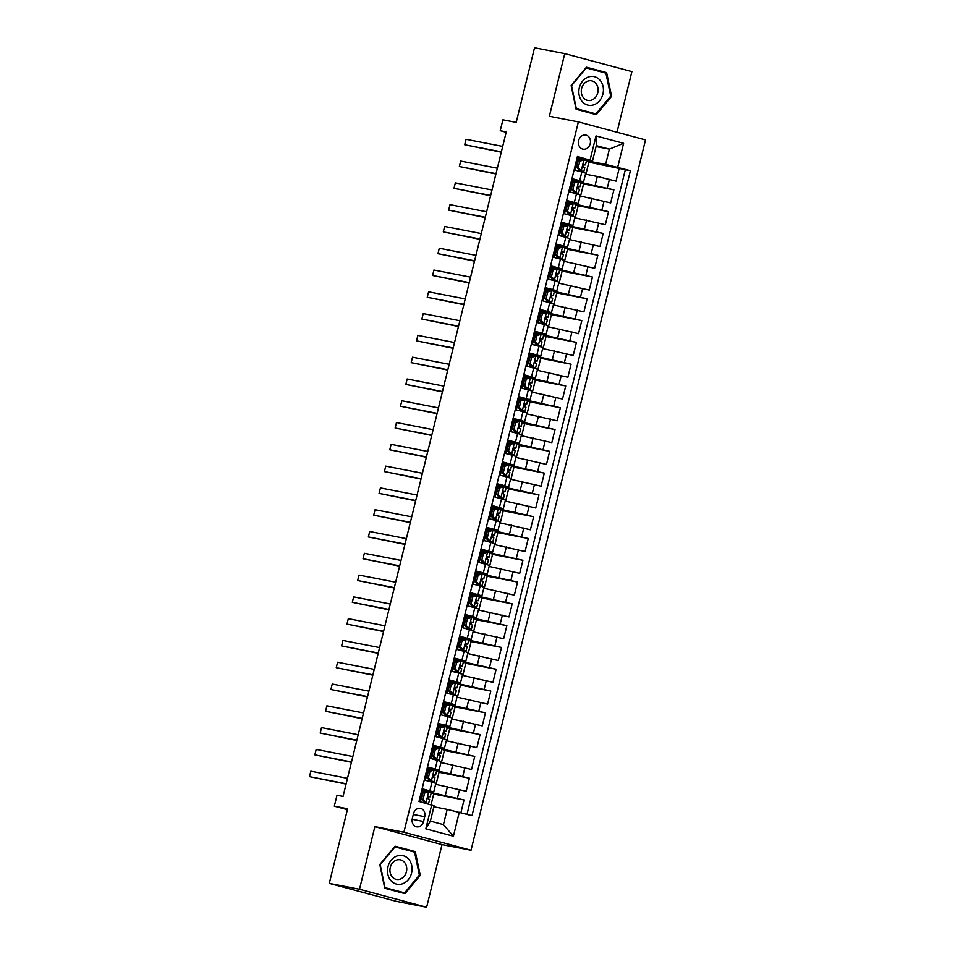 <?xml version="1.0" encoding="UTF-8"?>
<svg xmlns="http://www.w3.org/2000/svg" width="955" height="955" viewBox="0 0 955 955"><rect width="100%" height="100%" fill="white"/><g stroke="black" fill="none" stroke-linecap="round" stroke-linejoin="round"><path stroke-width="1.43" d="M578.635 140.552A7.186 6.005 101 0 0 583.063 149.159A7.186 6.005 101 0 0 590.238 143.656A7.186 6.005 101 0 0 585.809 135.049A7.186 6.005 101 0 0 578.635 140.552M616.99 132.256L631.888 71.613L564.751 53.623L534.537 47.75L516.201 122.383L502.903 119.793L500.229 130.692L506.174 132.279M471.03 850.237L645.508 139.896L578.372 121.894L403.893 832.247L471.03 850.237L442.022 844.602L374.885 826.612L359.498 889.26L426.634 907.25L442.022 844.602M426.634 907.25L396.409 901.377L329.284 883.387L347.608 808.754L334.322 806.175L347.381 809.673M359.498 889.26L329.284 883.387M577.333 156.835L578.42 157.121L575.208 170.193L581.834 171.972L579.697 180.686L583.577 181.892L572.833 179.886M579.697 180.686L573.072 178.919L569.86 191.991L576.486 193.758L574.337 202.484L578.229 203.678L567.485 201.684M574.337 202.484L567.724 200.705L564.512 213.777L571.126 215.555L568.989 224.27L572.881 225.476L562.125 223.47M568.989 224.27L562.364 222.491L559.153 235.563L565.778 237.341L563.641 246.056L567.521 247.261L556.777 245.256M563.641 246.056L557.016 244.277L553.805 257.361L560.43 259.127L558.281 267.854L562.173 269.047L551.429 267.054M558.281 267.854L551.668 266.075L548.457 279.147L555.07 280.925L552.933 289.64L556.825 290.845L546.069 288.84M552.933 289.64L546.308 287.861L543.097 300.932L549.722 302.711L547.585 311.425L551.465 312.631L540.721 310.626M547.585 311.425L540.96 309.647L537.749 322.73L544.374 324.497L542.225 333.211L546.117 334.417L535.373 332.424M542.225 333.211L535.612 331.445L532.401 344.516L539.014 346.295L536.877 355.009L540.769 356.215L530.013 354.21M536.877 355.009L530.252 353.231L527.041 366.302L533.666 368.081L531.529 376.795L535.409 378.001L524.665 375.995M531.529 376.795L524.904 375.017L521.693 388.1L528.318 389.867L526.169 398.581L530.061 399.787L519.305 397.793M526.169 398.581L519.556 396.814L516.345 409.886L522.958 411.665L520.821 420.379L524.713 421.573L513.957 419.579M520.821 420.379L514.196 418.6L510.985 431.672L517.61 433.451L515.473 442.165L519.353 443.371L508.609 441.365M515.473 442.165L508.848 440.386L505.637 453.47L512.262 455.237L510.113 463.951L514.005 465.157L503.249 463.163M510.113 463.951L503.5 462.184L500.289 475.256L506.902 477.034L504.765 485.749L508.645 486.943L497.901 484.949M504.765 485.749L498.14 483.97L494.929 497.042L501.554 498.82L499.417 507.535L503.297 508.74L492.553 506.735M499.417 507.535L492.792 505.756L489.581 518.828L496.206 520.606L494.057 529.321L497.949 530.526L487.193 528.533M494.057 529.321L487.444 527.554L484.233 540.625L490.846 542.404L488.709 551.119L492.589 552.312L481.845 550.319M488.709 551.119L482.084 549.34L478.873 562.411L485.498 564.19L483.361 572.905L487.241 574.11L476.497 572.105M483.361 572.905L476.736 571.126L473.525 584.197L480.15 585.976L478.001 594.69L481.893 595.896L471.137 593.891M478.001 594.69L471.388 592.924L468.177 605.995L474.79 607.762L472.653 616.488L476.533 617.682L465.789 615.689M472.653 616.488L466.028 614.71L462.817 627.781L469.442 629.56L467.305 638.274L471.185 639.48L460.441 637.474M467.305 638.274L460.68 636.496L457.469 649.567L464.094 651.346L461.945 660.06L465.837 661.266L455.081 659.26M461.945 660.06L455.332 658.293L452.121 671.365L458.734 673.132L456.597 681.858L460.477 683.052L449.733 681.058M456.597 681.858L449.972 680.079L446.761 693.151L453.386 694.93L451.249 703.644L455.129 704.85L444.385 702.844M451.249 703.644L444.624 701.865L441.413 714.937L448.038 716.716L445.889 725.43L449.781 726.636L439.025 724.63M445.889 725.43L439.264 723.651L436.053 736.735L442.678 738.502L440.542 747.216L444.421 748.422L433.677 746.428M440.542 747.216L433.916 745.449L430.705 758.521L437.33 760.299L435.194 769.014L439.073 770.219L428.329 768.214M435.194 769.014L428.568 767.235L425.357 780.307L435.862 783.291L433.725 792.005L422.97 790M460.919 812.693L464.035 799.968L433.677 794.071M435.611 784.294L466.183 791.253L469.394 778.182L439.025 772.285M440.971 762.508L471.531 769.467L474.742 756.384L444.385 750.487M446.319 740.71L476.879 747.67L480.09 734.598L449.733 728.701M451.667 718.924L482.239 725.884L485.45 712.812L455.081 706.915M457.027 697.138L487.587 704.098L490.798 691.026L460.441 685.129M462.375 675.34L492.935 682.3L496.146 669.228L465.789 663.331M467.723 653.554L498.295 660.514L501.506 647.442L471.137 641.545M473.083 631.768L503.643 638.728L506.854 625.656L476.497 619.759M478.431 609.97L508.991 616.93L512.202 603.858L481.845 597.961M483.779 588.185L514.351 595.144L517.562 582.073L487.193 576.175M489.139 566.399L519.699 573.358L522.91 560.287L492.553 554.389M494.487 544.601L525.047 551.56L528.258 538.489L497.901 532.592M499.835 522.815L530.407 529.774L533.618 516.703L503.249 510.806M505.195 501.029L535.755 507.988L538.966 494.917L508.609 489.02M510.543 479.231L541.103 486.202L544.314 473.119L513.957 467.222M515.903 457.445L546.463 464.405L549.674 451.333L519.305 445.436M521.251 435.659L551.811 442.619L555.022 429.547L524.665 423.65M526.599 413.861L557.159 420.833L560.37 407.749L530.013 401.852M531.959 392.075L562.519 399.035L565.73 385.963L535.361 380.066M537.307 370.289L567.867 377.249L571.078 364.177L540.721 358.28M542.655 348.503L573.215 355.463L576.426 342.379L546.069 336.482M548.015 326.706L578.575 333.665L581.786 320.594L551.417 314.696M553.363 304.92L583.923 311.879L587.134 298.808L556.777 292.91M558.711 283.134L589.271 290.093L592.482 277.01L562.125 271.113M564.071 261.336L594.631 268.295L597.842 255.224L567.473 249.327M569.419 239.55L599.979 246.509L603.19 233.438L572.833 227.541M574.767 217.764L605.327 224.723L608.538 211.652L578.181 205.755M580.127 195.966L610.687 202.926L613.898 189.854L583.541 183.957M334.322 806.175L336.996 795.276L343.036 796.458L506.269 131.862L500.229 130.692M423.554 821.491L424.736 816.692A6.96 5.814 101 0 0 420.439 808.36A6.96 5.814 101 0 0 413.479 813.684L412.309 818.471A6.96 5.814 101 0 0 416.607 826.815A6.96 5.814 101 0 0 423.554 821.491L412.154 819.271M592.542 160.894L577.417 156.477L419.006 801.46L434.119 805.865L430.383 821.121L443.442 824.619L447.191 809.374L471.985 815.654L630.407 170.682L605.613 164.391L609.362 149.135L596.29 145.638L592.542 160.894L578.181 158.1M590.118 159.891L596.015 135.92L623.591 143.31L617.706 167.28M459.283 812.251L453.398 836.222L425.811 828.833L431.708 804.862M572.606 180.817L576.581 181.581M580.986 182.441L613.898 189.854M585.475 174.18L597.317 176.484L595.18 185.198M567.258 202.603L571.221 203.379M575.626 204.227L608.538 211.652M561.898 224.389L565.873 225.165M570.278 226.025L603.19 233.438M558.305 246.927L556.55 246.199L560.525 246.951M564.93 247.811L597.842 255.224M552.945 268.713L551.19 267.985L555.165 268.737M559.57 269.597L592.482 277.01M547.597 290.511L545.842 289.771L549.817 290.535M554.222 291.382L587.134 298.808M542.249 312.297L540.494 311.569L544.469 312.321M548.874 313.18L581.786 320.594M536.889 334.083L535.134 333.355L539.109 334.107M543.514 334.966L576.426 342.379M531.541 355.881L529.786 355.141L533.761 355.905M538.166 356.752L571.078 364.177M526.193 377.667L524.438 376.927L528.413 377.691M532.818 378.55L565.73 385.963M520.833 399.453L519.078 398.724L523.054 399.476M527.458 400.336L560.37 407.749M515.485 421.239L513.73 420.51L517.706 421.274M522.11 422.122L555.022 429.547M510.137 443.036L508.382 442.296L512.358 443.06M516.762 443.92L549.674 451.333M504.777 464.822L503.022 464.094L506.998 464.846M511.403 465.706L544.314 473.119M499.429 486.608L497.674 485.88L501.65 486.644M506.055 487.492L538.966 494.917M494.081 508.406L492.326 507.666L496.302 508.43M500.707 509.29L533.618 516.703M486.978 529.452L490.942 530.216M495.347 531.076L528.258 538.489M481.618 551.238L485.594 552.014M489.999 552.861L522.91 560.287M476.27 573.024L480.246 573.8M484.651 574.659L517.562 582.073M472.665 595.562L470.911 594.834L474.886 595.586M479.291 596.445L512.202 603.858M467.317 617.348L465.563 616.62L469.538 617.384M473.943 618.231L506.854 625.656M461.969 639.146L460.214 638.406L464.19 639.17M468.595 640.029L501.506 647.442M456.609 660.932L454.855 660.203L458.83 660.956M463.235 661.815L496.146 669.228M451.261 682.718L449.507 681.989L453.482 682.753M457.887 683.601L490.798 691.026M445.913 704.515L444.159 703.775L448.134 704.539M452.539 705.387L485.45 712.812M440.553 726.301L438.799 725.573L442.774 726.325M447.179 727.185L480.09 734.598M435.205 748.087L433.451 747.359L437.426 748.111M441.831 748.971L474.742 756.384M431.767 769.993L428.091 769.145L432.078 769.909M436.483 770.757L469.394 778.182M426.419 791.791L422.743 790.943L426.718 791.695M431.123 792.554L464.035 799.968M466.995 814.317L625.322 169.692L588.889 162.171M597.317 176.484L616.035 181.14L619.246 168.068M420.093 801.746L423.208 789.021L433.725 792.005M433.904 806.784L447.191 809.374M374.885 826.612L403.893 832.247M564.751 53.623L549.364 116.259L578.372 121.894M596.063 146.557L609.362 149.135L623.591 143.31M579.709 159.772L577.954 159.031L581.929 159.795M586.334 160.655L605.613 164.391M431.063 804.695L433.761 793.748L431.159 793.056M436.053 784.377L439.109 771.962L436.519 771.27M441.413 762.591L444.457 750.176L441.867 749.472M437.115 748.207L435.301 747.717M439.073 770.219L441.21 761.493L437.33 760.299M446.761 740.793L449.817 728.379L447.215 727.686M442.475 726.421L440.649 725.931M444.421 748.422L446.57 739.707L442.678 738.502M452.109 719.008L455.165 706.593L452.575 705.9M447.823 704.623L445.997 704.133M449.781 726.636L451.918 717.921L448.038 716.716M457.469 697.222L460.513 684.807L457.923 684.114M453.171 682.837L451.357 682.348M455.129 704.85L457.266 696.123L453.386 694.93M462.817 675.424L465.873 663.009L463.271 662.316M458.531 661.051L456.705 660.562M460.477 683.052L462.626 674.337L458.734 673.132M468.165 653.638L471.221 641.223L468.63 640.53M463.879 639.253L462.053 638.764M465.837 661.266L467.974 652.552L464.094 651.346M473.525 631.852L476.569 619.437L473.978 618.745M469.227 617.467L467.413 616.978M471.185 639.48L473.322 630.766L469.442 629.56M478.873 610.066L481.929 597.639L479.326 596.947M474.587 595.681L472.761 595.192M476.533 617.682L478.682 608.968L474.79 607.762M478.025 573.776L476.27 573.036M484.221 588.268L487.277 575.853L484.686 575.161M479.935 573.883L478.109 573.394M481.893 595.896L484.03 587.182L480.15 585.976M483.373 551.978L481.618 551.25M489.581 566.482L492.625 554.067L490.034 553.375M485.283 552.097L483.469 551.608M487.241 574.11L489.378 565.396L485.498 564.19M488.721 530.192L486.966 529.464M494.929 544.696L497.985 532.281L495.382 531.577M490.643 530.312L488.817 529.822M492.589 552.312L494.738 543.598L490.846 542.404M500.289 522.898L503.333 510.483L500.742 509.791M495.991 508.514L494.165 508.024M497.949 530.526L500.086 521.812L496.206 520.606M505.637 501.112L508.681 488.697L506.09 488.005M501.339 486.728L499.525 486.238M503.297 508.74L505.434 500.026L501.554 498.82M510.985 479.326L514.041 466.911L511.438 466.207M506.699 464.942L504.873 464.452M508.645 486.943L510.794 478.228L506.902 477.034M516.345 457.529L519.389 445.114L516.798 444.421M512.047 443.144L510.221 442.666M514.005 465.157L516.142 456.442L512.262 455.237M521.693 435.743L524.737 423.328L522.146 422.635M517.395 421.358L515.581 420.869M519.353 443.371L521.502 434.656L517.61 433.451M527.041 413.957L530.097 401.542L527.506 400.837M522.755 399.572L520.929 399.083M524.713 421.573L526.85 412.858L522.958 411.665M532.401 392.159L535.445 379.744L532.854 379.051M528.103 377.774L526.277 377.297M530.061 399.787L532.198 391.073L528.318 389.867M537.749 370.373L540.793 357.958L538.202 357.265M533.451 355.988L531.637 355.499M535.409 378.001L537.558 369.287L533.666 368.081M543.097 348.587L546.153 336.172L543.562 335.468M538.811 334.202L536.985 333.713M540.769 356.215L542.906 347.489L539.014 346.295M548.457 326.789L551.501 314.374L548.91 313.682M544.159 312.416L542.333 311.927M546.117 334.417L548.254 325.703L544.374 324.497M553.805 305.003L556.849 292.588L554.258 291.896M549.519 290.618L547.693 290.129M551.465 312.631L553.614 303.917L549.722 302.711M559.153 283.217L562.209 270.802L559.618 270.098M554.867 268.832L553.04 268.343M556.825 290.845L558.962 282.119L555.07 280.925M564.512 261.419L567.557 249.004L564.966 248.312M560.215 247.047L558.4 246.557M562.173 269.047L564.31 260.333L560.43 259.127M563.653 225.141L561.898 224.401M569.86 239.633L572.905 227.218L570.314 226.526M565.575 225.249L563.748 224.759M567.521 247.261L569.669 238.547L565.778 237.341M569.013 203.343L567.246 202.615M575.208 217.847L578.264 205.432L575.674 204.74M570.923 203.463L569.096 202.973M572.881 225.476L575.017 216.761L571.126 215.555M574.361 181.557L572.606 180.829M580.568 196.05L583.612 183.635L581.022 182.942M576.271 181.677L574.456 181.187M578.229 203.678L580.365 194.963L576.486 193.758M585.916 174.264L588.96 161.849L586.37 161.156M581.631 159.879L579.804 159.39M625.322 169.692L630.407 170.682M583.577 181.892L585.725 173.177L581.834 171.972M430.383 821.121L425.811 828.833M443.442 824.619L453.398 836.222M596.015 135.92L596.29 145.638M420.236 875.341L415.294 851.609L395.084 846.19L379.804 864.502L384.746 888.246L404.968 893.665L420.236 875.341L419.341 875.174M586.418 67.208L571.138 85.52L576.092 109.264L596.302 114.684L611.582 96.36L606.64 72.628L586.418 67.208M410.292 850.977L394.821 846.5M410.22 850.619L415.294 851.609M601.638 71.995L586.155 67.519M601.555 71.637L606.64 72.628M610.675 96.192L611.582 96.36M424.617 793.068L423.053 792.757L427.207 791.552L428.783 791.862L424.617 793.068L423.017 799.598L426.109 802.749L428.592 803.525L426.957 803.585M426.109 802.749L424.318 802.88M428.783 791.862L431.266 792.626L430.251 796.768L428.926 796.327M425.93 791.922L422.659 791.289M423.053 792.757L421.442 799.299L423.017 799.598M424.533 802.451L421.442 799.299M346.152 783.757L309.492 776.642L310.829 771.198L347.489 778.313M421.609 795.551L422.325 795.706M427.971 796.804L430.204 796.78M421 798.046L421.716 798.201M422.361 795.587L421.644 795.431M428.879 796.315L428.341 798.953L429.571 799.395M346.08 784.079L309.492 776.642L310.829 771.198M387.993 866.722A14.588 12.2 101 0 0 396.301 884.043A14.588 12.2 101 0 0 411.581 873.037A14.588 12.2 101 0 0 403.261 855.716A14.588 12.2 101 0 0 387.993 866.722M390.273 867.438A9.992 8.356 101 0 0 396.444 879.412A9.992 8.356 101 0 0 406.424 871.76A9.992 8.356 101 0 0 400.252 859.798A9.992 8.356 101 0 0 390.273 867.438M404.574 892.877L384.984 887.625L380.197 864.633L394.988 846.882L414.577 852.135L419.376 875.126L404.574 892.877L384.674 887.899M582.204 101.576A14.588 12.2 101 0 0 599.597 100.717A14.588 12.2 101 0 0 600.027 80.208A14.588 12.2 101 0 0 582.645 81.08A14.588 12.2 101 0 0 582.204 101.576M583.589 97.935A9.992 8.356 101 0 0 587.779 100.43A9.992 8.356 101 0 0 596.994 94.963A9.992 8.356 101 0 0 595.789 83.3A9.992 8.356 101 0 0 591.599 80.817A9.992 8.356 101 0 0 582.383 86.284A9.992 8.356 101 0 0 583.589 97.935M585.904 67.817L605.912 73.153L610.711 96.145L595.908 113.896L576.02 108.918M595.908 113.896L576.319 108.643L571.532 85.652L586.334 67.901M429.977 771.27L428.401 770.972L432.46 769.79L434.131 770.064L429.977 771.27L428.365 777.812L431.457 780.963L433.94 781.739L429.213 781.345M431.457 780.963L426.849 780.713M434.131 770.064L436.578 770.852M431.29 770.136L428.007 769.503M428.401 770.972L426.79 777.501L428.365 777.812M429.893 780.653L426.79 777.501M351.5 761.971L314.84 754.856L316.189 749.4L352.849 756.527M426.969 773.765L427.673 773.92M433.331 775.018L435.599 774.983L434.274 774.529M426.348 776.26L427.064 776.403M427.709 773.789L426.992 773.646M434.227 774.529L433.689 777.155L434.955 777.597L433.94 781.739M351.428 762.293L314.84 754.856L316.189 749.4M435.325 749.484L433.749 749.186L437.808 748.004L439.491 748.278L435.325 749.484L433.713 756.026L436.817 759.177L439.3 759.941L434.561 759.559M436.817 759.177L432.197 758.927M439.491 748.278L441.926 749.066M436.638 748.35L433.355 747.717M433.749 749.186L432.149 755.715L433.713 756.026M435.241 758.867L432.149 755.715M356.86 740.185L320.2 733.058L321.537 727.615L358.197 734.729M432.317 751.979L433.033 752.134M438.679 753.22L440.959 753.197L439.634 752.743M431.708 754.474L432.412 754.617M433.057 752.003L432.34 751.86M439.575 752.731L439.037 755.369L440.267 755.823M356.776 740.495L320.2 733.058L321.537 727.615M440.673 727.698L439.109 727.388L443.263 726.182L444.839 726.492L440.673 727.698L439.073 734.228L442.165 737.379L444.648 738.155L439.909 737.761M442.165 737.379L437.557 737.129M444.839 726.492L447.286 727.268M441.986 726.552L438.715 725.919M439.109 727.388L437.497 733.929L439.073 734.228M440.589 737.081L437.497 733.929M362.208 718.387L325.548 711.272L326.885 705.829L363.545 712.943M437.665 730.181L438.381 730.336M444.027 731.435L446.307 731.399L444.982 730.957M437.056 732.676L437.772 732.831M438.417 730.217L437.7 730.062M444.935 730.945L444.397 733.583L445.627 734.025M362.136 718.709L325.548 711.272L326.885 705.829M446.033 705.912L444.457 705.602L450.187 704.695L446.033 705.912L444.421 712.442L447.513 715.593L449.996 716.369L445.269 715.975M447.513 715.593L442.905 715.343M450.187 704.695L452.634 705.482M447.346 704.766L444.063 704.133M444.457 705.602L442.857 712.144L444.421 712.442M445.949 715.295L442.857 712.144M367.556 696.601L330.896 689.486L332.245 684.031L368.905 691.157M443.025 708.395L443.729 708.55M449.387 709.649L451.655 709.613L450.33 709.159M442.404 710.89L443.12 711.045M443.765 708.419L443.048 708.276M450.283 709.159L449.745 711.785L451.023 712.227L449.996 716.369M367.484 696.923L330.896 689.486L332.245 684.031M451.381 684.114L449.805 683.816L453.864 682.634L455.547 682.909L451.381 684.114L449.769 690.656L452.873 693.808L455.356 694.583L450.617 694.19M452.873 693.808L448.253 693.557M455.547 682.909L457.982 683.696M452.694 682.98L449.423 682.348M449.805 683.816L448.205 690.346L449.769 690.656M451.297 693.497L448.205 690.346M372.916 674.815L336.256 667.688L337.593 662.245L374.253 669.36M448.373 686.609L449.089 686.764M454.735 687.851L457.015 687.827L455.69 687.373L455.093 689.999L456.323 690.453M447.764 689.104L448.468 689.247M449.113 686.633L448.396 686.49M372.832 675.137L336.256 667.688L337.593 662.245M456.729 662.328L455.165 662.018L459.319 660.812L460.895 661.123L456.729 662.328L455.129 668.858L458.221 672.01L460.704 672.786L455.965 672.392M458.221 672.01L453.613 671.759M460.895 661.123L463.342 661.911M458.042 661.182L454.771 660.562M455.165 662.018L453.553 668.56L455.129 668.858M456.645 671.711L453.553 668.56M378.264 653.017L341.604 645.902L342.94 640.459L379.601 647.574M453.721 664.811L454.437 664.966M460.083 666.065L462.363 666.029L461.038 665.587M453.112 667.306L453.828 667.461M454.473 664.847L453.756 664.692M460.99 665.575L460.453 668.214L461.683 668.655M378.192 653.339L341.604 645.902L342.94 640.459M462.089 640.542L460.513 640.232L466.243 639.325L462.089 640.542L460.477 647.072L463.569 650.224L466.052 651L461.325 650.606M463.569 650.224L458.961 649.973M466.243 639.325L468.69 640.113M463.402 639.396L460.119 638.764M460.513 640.232L458.913 646.774L460.477 647.072M462.005 649.925L458.913 646.774M383.612 631.231L346.952 624.116L348.3 618.661L384.961 625.788M459.08 643.025L459.785 643.181M465.443 644.279L467.711 644.243L466.386 643.789M458.46 645.52L459.176 645.676M459.821 643.061L459.104 642.906M466.338 643.789L465.801 646.416L467.031 646.869M383.54 631.553L346.952 624.116L348.3 618.661M467.437 618.745L465.861 618.446L469.92 617.264L471.603 617.539L467.437 618.745L465.837 625.286L468.929 628.438L471.412 629.214L466.673 628.82M468.929 628.438L464.309 628.187M471.603 617.539L474.038 618.327M468.75 617.61L465.479 616.978M465.861 618.446L464.261 624.976L465.837 625.286M467.353 628.127L464.261 624.976M388.971 609.445L352.311 602.319L353.648 596.875L390.308 603.99M464.428 621.239L465.145 621.395M470.791 622.493L473.071 622.457L471.746 622.003L471.149 624.63L472.379 625.083M463.82 623.734L464.524 623.878M465.169 621.263L464.452 621.12M388.888 609.768L352.311 602.319L353.648 596.875M472.785 596.959L471.221 596.648L475.375 595.443L476.951 595.753L472.785 596.959L471.185 603.5L474.277 606.652L476.76 607.416L472.021 607.022M474.277 606.652L469.669 606.389M476.951 595.753L479.434 596.529L478.419 600.659L477.094 600.218M474.098 595.813L470.827 595.192M471.221 596.648L469.609 603.19L471.185 603.5M472.701 606.341L469.609 603.19M394.32 587.647L357.659 580.533L358.996 575.089L395.657 582.204M469.776 599.442L470.493 599.609M476.139 600.695L478.419 600.659M469.168 601.937L469.884 602.092M470.529 599.477L469.812 599.322M477.046 600.206L476.509 602.844L477.739 603.285M394.248 587.97L357.659 580.533L358.996 575.089M478.145 575.173L476.569 574.862L482.299 573.967L478.145 575.173L476.533 581.702L479.625 584.854L482.108 585.63L477.381 585.236M479.625 584.854L475.017 584.603M482.299 573.967L484.746 574.743M479.458 574.027L476.175 573.394M476.569 574.862L474.969 581.404L476.533 581.702M478.061 584.556L474.969 581.404M399.679 565.861L363.019 558.747L364.356 553.291L401.016 560.418M475.136 577.656L475.841 577.811M481.499 578.909L483.767 578.873L482.454 578.42M474.516 580.151L475.232 580.306M475.877 577.691L475.16 577.536M482.394 578.42L481.857 581.058L483.135 581.488L482.108 585.63M399.596 566.184L363.019 558.747L364.356 553.291M483.493 553.375L481.917 553.076L485.988 551.894L487.659 552.169L483.493 553.375L481.893 559.917L484.985 563.068L487.468 563.844L482.729 563.45M484.985 563.068L480.365 562.817M487.659 552.169L490.094 552.957M484.806 552.241L481.535 551.608M481.917 553.076L480.317 559.606L481.893 559.917M483.409 562.758L480.317 559.606M405.027 544.075L368.367 536.949L369.704 531.505L406.364 538.632M480.484 555.87L481.201 556.025M486.847 557.123L489.127 557.087L487.802 556.634L487.205 559.26L488.435 559.714M479.876 558.365L480.592 558.508M481.225 555.894L480.508 555.75M404.944 544.398L368.367 536.949L369.704 531.505M488.841 531.589L487.277 531.278L491.431 530.073L493.007 530.383L488.841 531.589L487.241 538.131L490.333 541.282L492.816 542.046L488.077 541.652M490.333 541.282L485.725 541.019M493.007 530.383L495.49 531.159L494.475 535.289L493.15 534.848M490.166 530.443L486.883 529.822M487.277 531.278L485.665 537.82L487.241 538.131M488.757 540.972L485.665 537.82M410.375 522.289L373.715 515.163L375.052 509.719L411.712 516.834M485.832 534.072L486.549 534.239M492.195 535.325L494.427 535.301M485.224 536.567L485.94 536.722M486.584 534.108L485.868 533.952M493.102 534.836L492.565 537.474L493.795 537.916M410.304 522.6L373.715 515.163L375.052 509.719M494.201 509.803L492.625 509.493L498.355 508.597L494.201 509.803L492.589 516.333L495.681 519.484L498.164 520.26L493.437 519.866M495.681 519.484L491.073 519.234M498.355 508.597L500.802 509.373M495.514 508.657L492.231 508.024M492.625 509.493L491.025 516.034L492.589 516.333M494.117 519.186L491.025 516.034M415.735 500.492L379.075 493.377L380.412 487.921L417.072 495.048M491.192 512.286L491.897 512.441M497.555 513.539L499.823 513.504L498.51 513.062M490.572 514.781L491.288 514.936M491.932 512.322L491.216 512.167M498.45 513.05L497.913 515.688L499.19 516.118L498.164 520.26M415.652 500.814L379.075 493.377L380.412 487.921M499.549 488.005L497.973 487.707L502.044 486.525L503.715 486.799L499.549 488.005L497.949 494.547L501.041 497.698L503.524 498.474L498.785 498.08M501.041 497.698L496.421 497.448M503.715 486.799L506.15 487.587M500.862 486.871L497.591 486.238M497.973 487.707L496.373 494.236L497.949 494.547M499.465 497.388L496.373 494.236M421.083 478.706L384.423 471.579L385.76 466.136L422.42 473.262M496.54 490.5L497.257 490.655M502.903 491.753L505.183 491.718L503.858 491.264L503.261 493.89L504.491 494.344M495.932 492.995L496.648 493.138M497.28 490.524L496.564 490.381M421 479.028L384.423 471.579L385.76 466.136M504.897 466.219L503.333 465.909L507.487 464.703L509.063 465.013L504.897 466.219L503.297 472.761L506.389 475.912L508.872 476.676L504.133 476.282M506.389 475.912L501.781 475.65M509.063 465.013L511.546 465.789L510.531 469.92L509.206 469.478M506.222 465.073L502.939 464.452M503.333 465.909L501.721 472.45L503.297 472.761M504.813 475.602L501.721 472.45M426.431 456.92L389.771 449.793L391.108 444.35L427.768 451.464M501.888 468.702L502.605 468.869M508.251 469.956L510.483 469.932M501.28 471.209L501.996 471.352M502.64 468.738L501.924 468.583M509.158 469.466L508.621 472.104L509.851 472.558M426.36 457.23L389.771 449.793L391.108 444.35M510.257 444.433L508.681 444.123L512.847 442.917L514.423 443.227L510.257 444.433L508.645 450.963L511.737 454.114L514.22 454.89L509.493 454.496M511.737 454.114L507.129 453.864M514.423 443.227L516.858 444.003M511.57 443.287L508.287 442.654M508.681 444.123L507.081 450.665L508.645 450.963M510.173 453.816L507.081 450.665M431.791 435.122L395.131 428.007L396.468 422.552L433.128 429.678M507.248 446.916L507.953 447.071M513.611 448.17L515.879 448.134L514.566 447.692M506.627 449.411L507.344 449.566M507.988 446.952L507.272 446.797M514.506 447.68L513.969 450.318L515.246 450.748L514.22 454.89M431.708 435.444L395.131 428.007L396.468 422.552M515.605 422.635L514.029 422.337L518.099 421.155L519.771 421.43L515.605 422.635L514.005 429.177L517.097 432.329L519.58 433.104L514.841 432.711M517.097 432.329L512.477 432.078M519.771 421.43L522.206 422.217M516.918 421.501L513.647 420.869M514.029 422.337L512.429 428.867L514.005 429.177M515.521 432.018L512.429 428.867M437.139 413.336L400.479 406.209L401.816 400.766L438.476 407.892M512.596 425.13L513.312 425.285M518.959 426.384L521.239 426.348L519.914 425.894M511.987 427.625L512.704 427.768M513.336 425.154L512.62 425.011M519.866 425.894L519.317 428.52L520.547 428.974M437.056 413.658L400.479 406.209L401.816 400.766M520.952 400.849L519.389 400.551L523.555 399.333L525.119 399.644L520.952 400.849L519.353 407.391L522.445 410.543L524.928 411.307L520.188 410.913M522.445 410.543L517.837 410.28M525.119 399.644L527.602 400.42L526.587 404.562L525.262 404.108M522.278 399.703L518.995 399.083M519.389 400.551L517.777 407.081L519.353 407.391M520.869 410.232L517.777 407.081M442.487 391.55L405.827 384.423L407.164 378.98L443.824 386.095M517.944 403.344L518.661 403.499M524.307 404.586L526.551 404.574M517.335 405.839L518.052 405.982M518.696 403.368L517.98 403.225M525.214 404.096L524.677 406.735L525.907 407.188M442.416 391.86L405.827 384.423L407.164 378.98M526.312 379.063L524.737 378.753L530.479 377.858L526.312 379.063L524.701 385.593L527.793 388.745L530.276 389.521L525.548 389.127M527.793 388.745L523.185 388.494M530.479 377.858L532.914 378.634M527.626 377.917L524.343 377.285M524.737 378.753L523.137 385.295L524.701 385.593M526.229 388.446L523.137 385.295M447.847 369.752L411.187 362.637L412.524 357.194L449.184 364.309M523.304 381.546L524.009 381.702M529.667 382.8L531.935 382.764L530.622 382.322M522.683 384.041L523.4 384.197M524.044 381.582L523.328 381.427M530.562 382.31L530.025 384.949L531.302 385.378L530.276 389.521M447.764 370.074L411.187 362.637L412.524 357.194M531.66 357.265L530.085 356.967L534.155 355.785L535.827 356.06L531.66 357.265L530.061 363.807L533.153 366.959L535.636 367.735L530.896 367.341M533.153 366.959L528.533 366.708M535.827 356.06L538.262 356.848M532.974 356.131L529.703 355.499M530.085 356.967L528.485 363.497L530.061 363.807M531.577 366.648L528.485 363.497M453.195 347.966L416.535 340.851L417.872 335.396L454.532 342.523M528.652 359.76L529.368 359.916M535.015 361.014L537.295 360.978L535.97 360.524L535.373 363.151L536.603 363.604M528.043 362.255L528.76 362.399M529.392 359.784L528.676 359.641M453.112 348.288L416.535 340.851L417.872 335.396M537.008 335.48L535.445 335.181L539.611 333.964L541.175 334.274L537.008 335.48L535.409 342.021L538.501 345.173L540.984 345.937L536.244 345.543M538.501 345.173L533.893 344.91M541.175 334.274L543.622 335.062M538.334 334.346L535.051 333.713M535.445 335.181L533.833 341.711L535.409 342.021M536.925 344.862L533.833 341.711M458.543 326.18L421.883 319.054L423.22 313.61L459.88 320.725M534 337.975L534.716 338.13M540.363 339.216L542.643 339.192L541.318 338.738M533.391 340.469L534.108 340.613M534.752 337.998L534.036 337.855M541.27 338.727L540.733 341.365L541.963 341.818M458.472 326.491L421.883 319.054L423.22 313.61M542.368 313.694L540.793 313.383L546.535 312.488L542.368 313.694L540.757 320.223L543.849 323.375L546.332 324.151L541.604 323.757M543.849 323.375L539.241 323.124M546.535 312.488L548.97 313.264M543.682 312.548L540.399 311.915M540.793 313.383L539.193 319.925L540.757 320.223M542.285 323.077L539.193 319.925M463.903 304.382L427.243 297.268L428.58 291.824L465.24 298.939M539.36 316.177L540.064 316.332M545.723 317.43L547.991 317.394L546.678 316.953M538.739 318.672L539.456 318.827M540.1 316.212L539.384 316.057M546.618 316.941L546.081 319.579L547.311 320.021M463.82 304.705L427.243 297.268L428.58 291.824M547.716 291.896L546.141 291.597L550.211 290.416L551.883 290.69L547.716 291.896L546.117 298.438L549.209 301.589L551.692 302.365L546.952 301.971M549.209 301.589L544.589 301.338M551.883 290.69L554.318 291.478M549.03 290.762L545.759 290.129M546.141 291.597L544.541 298.139L546.117 298.438M547.633 301.291L544.541 298.139M469.251 282.596L432.591 275.482L433.928 270.026L470.588 277.153M544.708 294.391L545.424 294.546M551.071 295.644L553.351 295.608L552.026 295.155L551.429 297.781L552.659 298.235M544.099 296.886L544.816 297.029M545.448 294.415L544.732 294.271M469.168 282.919L432.591 275.482L433.928 270.026M553.064 270.11L551.501 269.811L555.559 268.63L557.231 268.904L553.064 270.11L551.465 276.652L554.557 279.803L557.04 280.567L552.3 280.185M554.557 279.803L549.949 279.552M557.231 268.904L559.714 269.68L558.699 273.822L557.374 273.369M554.389 268.976L551.107 268.343M551.501 269.811L549.889 276.341L551.465 276.652M552.981 279.493L549.889 276.341M474.599 260.81L437.939 253.684L439.276 248.24L475.936 255.355M550.056 272.605L550.772 272.76M556.419 273.846L558.663 273.834M549.447 275.1L550.164 275.243M550.808 272.629L550.092 272.485M557.326 273.357L556.789 275.995L558.018 276.449M474.528 261.133L437.939 253.684L439.276 248.24M558.424 248.324L556.849 248.013L562.591 247.118L558.424 248.324L556.813 254.854L559.905 258.005L562.388 258.781L557.66 258.387M559.905 258.005L555.297 257.755M562.591 247.118L565.026 247.906M559.737 247.178L556.455 246.545M556.849 248.013L555.249 254.555L556.813 254.854M558.341 257.707L555.249 254.555M479.959 239.013L443.299 231.898L444.636 226.454L481.296 233.569M555.416 250.807L556.12 250.962M561.779 252.06L564.047 252.025L562.734 251.583M554.795 253.302L555.512 253.457M556.156 250.843L555.44 250.688M562.674 251.571L562.137 254.209L563.414 254.639L562.388 258.781M479.876 239.335L443.299 231.898L444.636 226.454M563.772 226.538L562.209 226.228L567.938 225.32L563.772 226.538L562.173 233.068L565.264 236.219L567.748 236.995L563.008 236.601M565.264 236.219L560.645 235.969M567.938 225.32L570.374 226.108M565.085 225.392L561.815 224.759M562.209 226.228L560.597 232.769L562.173 233.068M563.689 235.921L560.597 232.769M485.307 217.227L448.647 210.112L449.984 204.657L486.644 211.783M560.764 229.021L561.48 229.176M567.127 230.274L569.407 230.239L568.082 229.785L567.485 232.411L568.714 232.865M560.155 231.516L560.871 231.671M561.504 229.057L560.788 228.902M485.224 217.549L448.647 210.112L449.984 204.657M569.12 204.74L567.557 204.442L571.615 203.26L573.287 203.534L569.12 204.74L567.521 211.282L570.613 214.433L573.096 215.209L568.356 214.815M570.613 214.433L566.005 214.183M573.287 203.534L575.769 204.31L574.755 208.453L573.43 207.999M570.445 203.606L567.163 202.973M567.557 204.442L565.945 210.971L567.521 211.282M569.037 214.123L565.945 210.971M490.655 195.441L453.995 188.314L455.332 182.871L491.992 189.985M566.112 207.235L566.828 207.39M572.475 208.476L574.755 208.453M565.503 209.73L566.22 209.873M566.864 207.259L566.148 207.116M573.382 207.987L572.845 210.625L574.074 211.079M490.584 195.763L453.995 188.314L455.332 182.871M574.48 182.954L572.905 182.644L578.646 181.748L574.48 182.954L572.869 189.484L575.961 192.635L578.455 193.411L573.716 193.017M575.961 192.635L571.353 192.385M578.646 181.748L581.082 182.536M575.793 181.808L572.511 181.187M572.905 182.644L571.305 189.185L572.869 189.484M574.397 192.337L571.305 189.185M496.015 173.643L459.355 166.528L460.692 161.085L497.352 168.199M571.472 185.437L572.176 185.592M577.835 186.691L580.103 186.655L578.79 186.213M570.851 187.932L571.568 188.087M572.212 185.473L571.496 185.318M578.73 186.201L578.193 188.839L579.47 189.269L578.455 193.411M495.932 173.965L459.355 166.528L460.692 161.085M579.828 161.168L578.264 160.858L582.323 159.676L583.994 159.963L579.828 161.168L578.229 167.698L581.32 170.85L583.803 171.625L579.064 171.232M581.32 170.85L576.701 170.599M583.994 159.963L586.43 160.738M581.141 160.022L577.87 159.39M578.264 160.858L576.653 167.4L578.229 167.698M579.745 170.551L576.653 167.4M501.363 151.857L464.703 144.742L466.04 139.287L502.7 146.413M576.82 163.651L577.536 163.806M583.183 164.905L585.463 164.869L584.138 164.415L583.541 167.041L584.77 167.495M576.211 166.146L576.927 166.301M577.56 163.687L576.856 163.532M501.28 152.179L464.703 144.742L466.04 139.287M591.969 198.27L589.832 206.984M586.621 220.056L584.472 228.782M581.261 241.854L579.124 250.568M575.913 263.64L573.776 272.354M570.565 285.426L568.416 294.14M565.205 307.224L563.068 315.938M559.857 329.009L557.72 337.724M554.509 350.795L552.36 359.51M549.149 372.593L547.012 381.308M543.801 394.379L541.664 403.094M538.453 416.165L536.304 424.88M533.093 437.963L530.956 446.677M527.745 459.749L525.608 468.463M522.397 481.535L520.248 490.249M517.037 503.333L514.9 512.047M511.689 525.119L509.552 533.833M506.341 546.905L504.192 555.619M500.981 568.691L498.844 577.417M495.633 590.488L493.496 599.203M490.285 612.274L488.136 620.989M484.925 634.06L482.788 642.787M479.577 655.858L477.44 664.573M474.229 677.644L472.08 686.359M468.869 699.43L466.732 708.144M463.521 721.228L461.384 729.942M458.173 743.014L456.024 751.728M452.813 764.8L450.676 773.514M447.465 786.598L445.328 795.312M459.558 789.475L457.421 798.189M609.409 179.361L607.273 188.087M604.061 201.159L601.925 209.873M598.713 222.945L596.565 231.659M593.353 244.731L591.217 253.445M588.005 266.529L585.869 275.243M582.657 288.315L580.509 297.029M577.298 310.1L575.161 318.815M571.95 331.898L569.813 340.613M566.601 353.684L564.453 362.399M561.242 375.47L559.105 384.185M555.894 397.268L553.757 405.982M550.546 419.054L548.397 427.768M545.186 440.84L543.049 449.554M539.838 462.626L537.701 471.352M534.49 484.424L532.341 493.138M529.13 506.21L526.993 514.924M523.782 527.996L521.645 536.722M518.434 549.793L516.285 558.508M513.074 571.579L510.937 580.294M507.726 593.365L505.589 602.092M502.378 615.163L500.229 623.878M497.018 636.949L494.881 645.664M491.67 658.735L489.533 667.45M486.322 680.533L484.173 689.247M480.962 702.319L478.825 711.033M475.614 724.105L473.477 732.819M470.266 745.903L468.117 754.617M464.906 767.689L462.769 776.403M431.982 782.085L429.834 790.8M413.288 814.472L424.736 816.692M428.676 791.886L426.026 802.678M424.008 802.797L424.187 802.093M434.036 770.1L431.385 780.88M429.332 781.106L429.535 780.295M439.384 748.314L436.733 759.094M434.692 759.309L434.883 758.509M444.732 726.516L442.081 737.308M440.04 737.523L440.243 736.723M450.092 704.73L447.441 715.522M445.388 715.737L445.591 714.925M455.44 682.944L452.789 693.724M450.748 693.951L450.939 693.139M460.788 661.147L458.149 671.938M456.096 672.153L456.299 671.353M466.147 639.361L463.497 650.152M461.444 650.367L461.647 649.555M471.495 617.575L468.845 628.354M466.804 628.581L466.995 627.769M476.843 595.777L474.205 606.568M472.152 606.783L472.355 605.983M482.203 573.991L479.553 584.782M477.5 584.997L477.703 584.185M487.551 552.205L484.901 562.984M482.86 563.211L483.051 562.4M492.899 530.407L490.261 541.199M488.208 541.413L488.411 540.614M498.259 508.621L495.609 519.413M493.556 519.627L493.759 518.816M503.607 486.835L500.957 497.615M498.916 497.842L499.107 497.03M508.967 465.037L506.317 475.829M504.264 476.044L504.467 475.244M514.315 443.251L511.665 454.043M509.612 454.258L509.815 453.446M519.663 421.465L517.013 432.245M514.972 432.472L515.163 431.66M525.023 399.679L522.373 410.459M520.32 410.674L520.523 409.874M530.371 377.882L527.721 388.673M525.668 388.888L525.871 388.088M535.719 356.096L533.069 366.875M531.028 367.102L531.219 366.29M541.079 334.31L538.429 345.089M536.376 345.304L536.579 344.504M546.427 312.512L543.777 323.303M541.736 323.518L541.927 322.718M551.775 290.726L549.125 301.505M547.084 301.732L547.275 300.921M557.135 268.94L554.485 279.72M552.432 279.934L552.635 279.135M562.483 247.142L559.833 257.934M557.792 258.148L557.983 257.349M567.831 225.356L565.181 236.148M563.14 236.363L563.331 235.551M573.191 203.57L570.541 214.35M568.488 214.577L568.691 213.765M578.539 181.772L575.889 192.564M573.848 192.779L574.039 191.979M583.887 159.986L581.237 170.778M579.196 170.993L579.387 170.181M428.592 803.525L429.607 799.383M435.599 774.983L436.614 770.84M439.3 759.941L440.315 755.811M440.959 753.197L441.974 749.054M444.648 738.155L445.663 734.013M446.307 731.399L447.322 727.256M451.655 709.613L452.682 705.47M455.356 694.583L456.371 690.441M457.015 687.827L458.03 683.685M460.704 672.786L461.719 668.643M462.363 666.029L463.378 661.899M466.052 651L467.079 646.857M467.711 644.243L468.738 640.101M471.412 629.214L472.427 625.071M473.071 622.457L474.086 618.315M476.76 607.416L477.775 603.274M483.767 578.873L484.794 574.731M487.468 563.844L488.483 559.702M489.127 557.087L490.142 552.945M492.816 542.046L493.831 537.904M499.823 513.504L500.85 509.361M503.524 498.474L504.538 494.332M505.183 491.718L506.198 487.575M508.872 476.676L509.886 472.546M515.879 448.134L516.906 443.991M519.58 433.104L520.594 428.962M521.239 426.348L522.254 422.206M524.928 411.307L525.942 407.176M531.935 382.764L532.962 378.622M535.636 367.735L536.65 363.592M537.295 360.978L538.31 356.836M540.984 345.937L541.998 341.806M542.643 339.192L543.658 335.05M546.332 324.151L547.358 320.009M547.991 317.394L549.018 313.252M551.692 302.365L552.706 298.223M553.351 295.608L554.366 291.466M557.04 280.567L558.054 276.437M564.047 252.025L565.074 247.894M567.748 236.995L568.762 232.853M569.407 230.239L570.422 226.096M573.096 215.209L574.11 211.067M580.103 186.655L581.129 182.524M583.803 171.625L584.818 167.483M585.463 164.869L586.477 160.726"/></g></svg>
